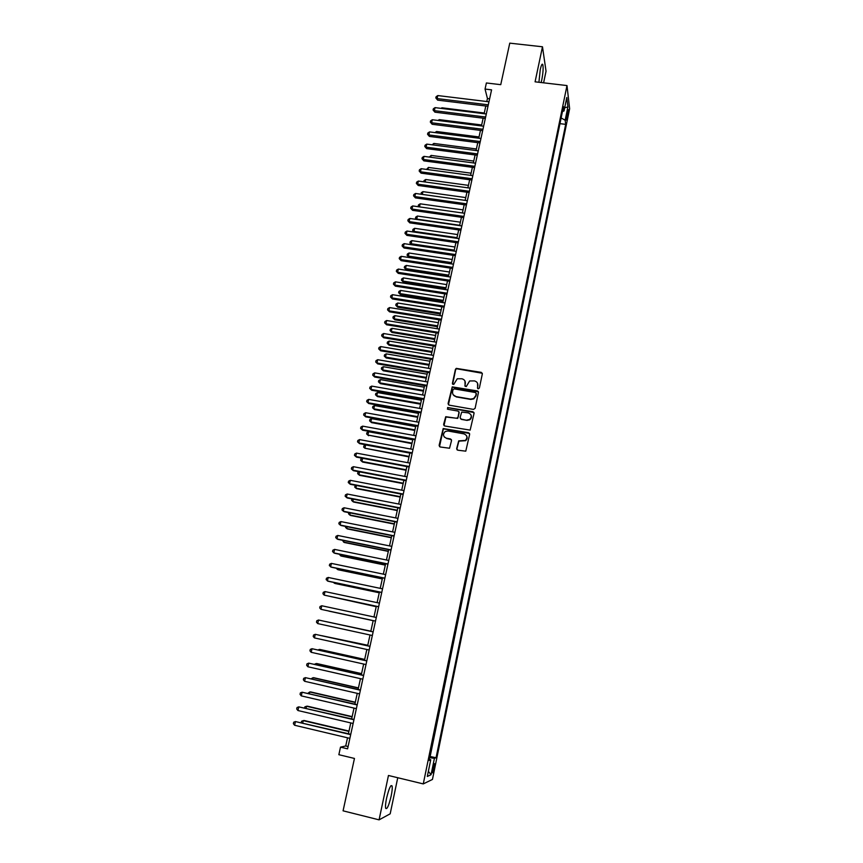 <?xml version="1.0" encoding="UTF-8"?>
<svg xmlns="http://www.w3.org/2000/svg" width="863" height="863" viewBox="0 0 863 863"><rect width="100%" height="100%" fill="white"/><g stroke="black" fill="none" stroke-linecap="round" stroke-linejoin="round"><path stroke-width="1.29" d="M478.221 388.835L479.364 388.059L482.331 373.916L481.263 372.363L456.268 368.372L455.416 369.375L452.395 383.442L453.733 384.445L457.25 378.771L461.888 378.771C464.445 379.472 465.578 381.133 465.297 383.755L464.909 385.588L466.268 386.581L469.645 380.961L474.423 380.907C476.991 381.608 478.134 383.28 477.854 385.901L477.466 387.735L478.221 388.835M391.166 796.01C392.158 791.166 392.46 787.822 392.082 785.977C390.788 784.37 388.954 788.437 386.581 798.178C385.588 803.054 385.286 806.409 385.653 808.253C386.991 809.796 388.835 805.718 391.166 796.01M541.112 82.535L541.802 79.741C543.086 72.913 543.42 67.886 542.827 64.671C542.18 63.279 541.317 64.952 540.249 69.676L538.922 82.276M434.272 767.908L434.704 763.755C434.294 763.129 433.636 764.737 432.751 768.566L432.32 772.73C432.741 773.345 433.399 771.738 434.272 767.908M456.678 448.587L457.757 450.195L465.783 451.166L469.655 434.326L468.577 432.73L443.172 428.544L439.116 445.384L440.184 446.98L449.537 448.242L451.543 440.54L450.475 438.943L446.376 438.199C443.01 436.581 442.622 434.359 445.2 431.532L447.919 430.982L463.992 433.873C467.293 435.373 467.768 437.563 465.405 440.421L458.695 440.874L456.678 448.587L457.045 449.817M543.604 82.826L546.042 71.208L542.482 46.785L509.763 43.15L500.745 84.671L486.387 82.967L485.049 89.062L491.576 89.849L347.584 748.836L340.507 747.142L338.857 754.694L354.456 758.448L343.075 810.832L379.073 819.85L390.184 813.82L397.757 777.736M542.482 46.785L535.082 81.823L566.991 85.566L423.269 783.906L388.458 775.481L379.073 819.85M473.474 409.407L475.114 408.307L478.436 392.503L477.358 390.928L452.234 386.872L448.08 403.571L449.138 405.146L473.474 409.407M474.057 413.345L470.152 430.119L444.672 425.988L443.614 424.402L445.74 416.7L456.559 418.275L458.199 417.163L459.159 412.665L458.091 411.09L447.832 409.289L447.584 407.519L472.978 411.759L474.057 413.345M466.419 435.513C467.584 437.422 467.315 439.148 465.61 440.691L458.879 441.133L456.894 448.857M567.325 111.694L566.29 120.14L567.768 115.415L568.275 109.612L567.325 111.694M566.991 85.566L569.634 108.749L432.449 779.44L423.269 783.906M429.817 756.463L436.063 757.725L565.686 124.358L565.168 120.205L561.133 117.972M436.063 757.725L434.413 758.361L431.058 774.737L427.314 776.463L430.734 759.774L428.997 760.443L563.474 106.581L564.024 110.949L566.786 97.476L567.897 106.926L565.168 120.205M430.184 756.333L560.141 122.805M347.519 737.811L345.729 745.966L340.507 747.142M485.049 89.062L487.444 98.522L486.786 101.532M485.804 106.03L484.121 113.711M483.14 118.188L481.446 125.933M480.464 130.399L478.749 138.209M477.778 142.654L476.052 150.54M475.092 154.962L473.345 162.924M472.385 167.325L470.626 175.362M469.666 179.741L467.886 187.843M466.937 192.212L465.146 200.378M464.197 204.725L462.395 212.967L419.515 206.904M461.446 217.293L459.623 225.621M458.685 229.914L456.84 238.317M455.912 242.589L454.057 251.068M453.118 255.329L451.252 263.873M450.324 268.113L448.436 276.732M447.509 280.95L445.61 289.644M444.693 293.841L442.773 302.611M441.856 306.786L439.925 315.631M439.008 319.785L437.056 328.717M436.149 332.848L434.186 341.856M433.28 345.966L431.295 355.049M430.4 359.137L428.393 368.296M427.509 372.363L425.481 381.608M424.596 385.642L422.557 394.974M421.673 398.986L419.623 408.393M418.749 412.385L416.667 421.878M415.804 425.847L413.701 435.416M412.838 439.364L410.723 449.019M409.871 452.935L407.735 462.676M406.883 466.57L404.736 476.398M403.884 480.27L401.716 490.173M400.874 494.024L398.684 504.014M397.854 507.832L395.642 517.919M394.812 521.716L392.589 531.878M391.77 535.653L389.526 545.912M388.706 549.655L386.441 560.001M385.621 563.712L383.345 574.143M382.536 577.832L380.227 588.361M379.429 592.018L377.099 602.644M376.311 606.268L373.959 616.98M373.172 620.583L370.82 631.371M370.022 634.995L367.66 645.794M366.851 649.483L364.488 660.281M363.668 664.046L361.306 674.844M360.464 678.663L358.102 689.461M357.25 693.345L354.887 704.154M354.024 708.102L351.651 718.911M350.777 722.914L348.415 733.733M489.612 98.781L487.444 98.522M348.091 746.527L345.729 745.966M560.26 123.689L565.686 124.358M562.46 111.521L564.024 110.949M430.734 759.774L429.256 759.235M429.58 757.649L434.413 758.361M564.672 107.789L567.897 106.926M431.058 774.737L428.372 771.317M477.671 388.523L477.552 383.248M464.952 381.004L465.125 386.387M482.298 373.258L456.473 368.728L455.621 369.731L452.633 384.272M478.382 391.78L452.439 387.217L448.393 404.736M476.225 393.647L475.481 392.546L454.165 388.868L453.021 389.645L452.611 391.565C452.309 394.197 453.442 395.869 455.998 396.581L470.583 399.105L473.647 398.555L475.826 395.578L476.203 393.183M453.269 394.855L455.998 396.581M476.408 393.97L475.998 395.912L473.83 398.879L470.777 399.429L456.203 396.904M459.062 411.824L457.768 418.382L445.966 417.002L443.97 425.621M473.981 412.546L448.447 407.724L447.358 409.051M466.829 420.087L469.591 419.504C472.137 416.678 471.716 414.477 468.35 412.892L461.705 412.083L460.098 417.498L461.166 419.084L467.023 420.389L469.785 419.806C471.576 418.35 471.932 416.646 470.864 414.682M460.4 418.663L461.166 419.084M467.023 420.389L461.371 419.386M444.316 437.034L446.376 438.199M451.403 439.591L446.603 438.48M469.548 433.453L443.388 428.835L439.515 446.656M484.262 113.031L441.921 107.799L441.77 108.458M441.069 108.371L441.921 107.799M488.296 104.833L437.12 98.576L437.8 95.566L488.965 101.791M487.973 106.289L437.638 100.13L437.12 98.576L435.826 97.94L436.095 96.732L437.8 95.566M437.638 100.13L435.826 97.94M481.651 124.962L439.245 119.633L439.03 120.593M438.005 120.464L439.245 119.633M479.03 136.947L436.549 131.51L436.268 132.762M434.93 132.6L436.549 131.51M476.398 148.975L433.852 143.441L433.506 144.995M432.126 144.811L433.852 143.441M473.755 161.057L431.144 155.416L430.723 157.271M429.343 157.088L431.144 155.416M485.632 117.034L434.369 110.658L435.06 107.627L486.301 113.981M485.319 118.458L434.909 112.168L434.369 110.658L433.075 110L433.355 108.792L435.06 107.627M434.909 112.168L433.075 110M482.956 129.277L431.608 122.773L432.298 119.741L483.625 126.214M482.654 130.669L432.158 124.272L431.608 122.773L430.324 122.104L430.594 120.896L432.298 119.741M432.158 124.272L430.324 122.104M480.27 141.575L428.846 134.952L429.537 131.899L480.939 138.49M479.968 142.934L429.396 136.419L427.552 134.261L427.832 133.042L429.537 131.899M429.396 136.419L427.552 134.261M477.573 153.916L426.063 147.174L426.764 144.11L478.242 150.831M477.282 155.254L426.624 148.609L424.779 146.473L425.049 145.243L426.764 144.11M426.624 148.609L424.779 146.473M471.101 173.183L428.426 167.444L427.94 169.601M426.549 169.418L428.426 167.444M474.866 166.322L423.269 159.45L423.97 156.376L475.535 163.215M474.574 167.616L423.841 160.852L421.985 158.727L422.266 157.498L423.97 156.376M423.841 160.852L421.985 158.727M468.436 185.362L425.686 179.526L425.135 181.985M423.744 181.791L424.013 180.604L425.686 179.526M472.137 178.77L420.464 171.78L421.166 168.695L472.827 175.653M471.867 180.043L421.047 173.15L419.181 171.036L419.461 169.806L421.166 168.695M421.047 173.15L419.181 171.036M465.761 197.584L422.946 191.651L422.32 194.412M421.133 194.251L421.273 192.719L422.946 191.651M421.651 194.326L420.993 193.927M469.407 191.273L417.649 184.153L418.361 181.057L470.098 188.145M469.138 192.514L418.242 185.491L416.365 183.398L416.646 182.158L418.361 181.057M418.242 185.491L416.365 183.398M463.075 209.86L420.195 203.819L419.504 206.872L418.242 206.106L418.512 204.887L420.195 203.819M418.652 206.786L418.242 206.106M466.667 203.83L414.823 196.581L415.535 193.474L467.358 200.691M466.398 205.038L415.427 197.897L413.539 195.815L413.83 194.563L415.535 193.474M415.427 197.897L413.539 195.815M460.378 222.19L417.422 216.041L416.732 219.105L459.699 225.286M416.311 219.385L415.47 218.317L415.75 217.098L417.422 216.041M415.47 218.317L416.905 219.472M463.906 216.44L411.985 209.062L412.697 205.933L464.596 213.28M463.658 217.605L412.59 210.345L410.702 208.274L410.993 207.023L412.697 205.933M412.59 210.345L410.702 208.274M457.66 234.574L414.65 228.317L413.96 231.392L456.98 237.67M413.97 232.05L412.697 230.594L412.967 229.364L414.65 228.317M412.697 230.594L414.305 232.093M461.144 229.105L409.138 221.597L409.849 218.458L461.834 225.933M460.896 230.238L409.752 222.848L407.854 220.788L408.145 219.536L409.849 218.458M409.752 222.848L407.854 220.788M454.941 247.001L411.867 240.637L411.166 243.733L454.262 250.119M411.629 244.768L409.903 242.913L410.184 241.672L411.867 240.637M409.903 242.913L411.705 244.779M458.361 241.823L406.279 234.186L406.991 231.036L459.062 238.641M458.124 242.924L406.894 235.394L404.995 233.355L405.286 232.093L406.991 231.036M406.894 235.394L404.995 233.355M452.212 259.483L409.062 253.01L408.361 256.117L408.965 257.25L451.306 263.625M408.965 257.25L407.099 255.275L408.361 256.117L451.532 262.611M407.099 255.275L407.379 254.035L409.062 253.01M455.578 254.585L403.399 246.818L404.121 243.657L456.279 251.392M455.34 255.653L404.035 248.005L402.126 245.977L402.406 244.714L404.121 243.657M404.035 248.005L402.126 245.977M452.773 267.411L400.518 259.515L401.241 256.333L453.474 264.207M452.546 268.447L401.155 260.669L399.235 258.652L399.526 257.379L401.241 256.333M401.155 260.669L399.235 258.652M449.957 280.292L397.616 272.255L398.339 269.062L450.659 277.066M449.742 281.284L398.264 273.377L396.344 271.381L396.624 270.097L398.339 269.062M398.264 273.377L396.344 271.381M449.472 272.018L406.246 265.437L405.545 268.555L406.16 269.655L448.566 276.138M406.16 269.655L404.283 267.703L405.545 268.555L448.782 275.157M404.283 267.703L404.574 266.451L406.246 265.437M446.71 284.596L403.431 277.918L402.719 281.047L403.345 282.115L445.815 288.706M403.345 282.115L401.468 280.173L402.719 281.047L446.02 287.757M401.468 280.173L401.748 278.922L403.431 277.918M443.949 297.239L400.594 290.443L399.882 293.582L400.518 294.628L443.053 301.316M400.518 294.628L398.63 292.697L399.882 293.582L443.258 300.4M398.63 292.697L398.911 291.446L400.594 290.443M447.131 293.226L394.704 285.06L395.437 281.856L447.843 289.99M446.926 294.186L395.362 286.138L393.431 284.154L393.722 282.881L395.437 281.856M395.362 286.138L393.431 284.154M441.166 309.925L397.746 303.021L397.034 306.182L397.67 307.185L440.281 313.992M397.67 307.185L395.783 305.275L397.034 306.182L440.475 313.107M395.783 305.275L396.063 304.013L397.746 303.021M444.294 306.214L391.78 297.908L392.514 294.693L445.006 302.967M444.089 307.142L392.449 298.965L390.508 296.991L390.799 295.707L392.514 294.693M392.449 298.965L390.508 296.991M438.382 322.676L394.887 315.653L394.175 318.825L394.823 319.806L437.498 326.71M394.823 319.806L392.913 317.897L394.175 318.825L437.681 325.869M392.913 317.897L393.204 316.635L394.887 315.653M441.446 319.256L388.846 310.82L389.58 307.584L442.158 315.998M441.252 320.151L389.526 311.834L387.573 309.882L387.865 308.587L389.58 307.584M389.526 311.834L387.573 309.882M435.578 335.47L392.018 328.339L391.295 331.521L391.953 332.471L434.704 339.483M391.953 332.471L390.044 330.583L391.295 331.521L434.876 338.674M390.044 330.583L390.335 329.31L392.018 328.339M438.587 332.363L385.901 323.776L386.635 320.529L439.299 329.083M438.393 333.215L386.592 324.768L384.628 322.827L384.92 321.532L386.635 320.529M386.592 324.768L384.628 322.827M432.773 348.318L389.137 341.079L388.415 344.272L389.084 345.189L431.888 352.32M389.084 345.189L387.163 343.312L388.415 344.272L432.061 351.543M387.163 343.312L387.455 342.039L389.137 341.079M435.707 345.513L382.935 336.797L383.679 333.539L436.43 342.223M435.535 346.333L383.636 337.746L381.662 335.826L381.964 334.52L383.679 333.539M383.636 337.746L381.662 335.826M429.947 361.219L386.246 353.873L385.513 357.077L386.193 357.962L429.073 365.2M386.193 357.962L384.262 356.095L385.513 357.077L429.235 364.456M384.262 356.095L384.553 354.822L386.246 353.873M432.816 358.728L379.968 349.871L380.712 346.592L433.539 355.427M432.654 359.515L380.669 350.788L378.695 348.879L378.986 347.573L380.712 346.592M380.669 350.788L378.695 348.879M427.109 374.175L383.334 366.721L382.611 369.936L383.291 370.777L426.246 378.134M383.291 370.777L381.36 368.943L382.611 369.936L426.398 377.433M381.36 368.943L381.651 367.649L383.334 366.721M429.925 372.007L376.98 362.999L377.724 359.709L430.648 368.684M429.763 372.74L377.692 363.884L375.707 361.985L376.009 360.669L377.724 359.709M377.692 363.884L375.707 361.985M424.262 387.196L380.421 379.612L379.688 382.848L380.378 383.657L423.399 391.122M380.378 383.657L378.436 381.834L379.688 382.848L423.55 390.454M378.436 381.834L378.728 380.54L380.421 379.612M478.102 391.327L477.455 391.112M427.012 385.329L373.981 376.182L374.736 372.881L427.735 381.996M426.851 386.031L374.704 377.034L372.708 375.157L373.01 373.83L374.736 372.881M374.704 377.034L372.708 375.157M421.403 400.259L377.487 392.568L376.753 395.815L377.455 396.592L420.54 404.175M377.455 396.592L375.502 394.779L376.753 395.815L420.68 403.539M375.502 394.779L375.804 393.485L377.487 392.568M418.523 413.388L374.542 405.578L373.808 408.835L374.52 409.58L417.67 417.271M374.52 409.58L372.557 407.778L373.808 408.835L417.811 416.678M372.557 407.778L372.859 406.473L374.542 405.578M415.642 426.57L371.586 418.641L370.853 421.91L371.575 422.622L414.79 430.432M371.575 422.622L369.601 420.842L370.853 421.91L414.92 429.871M369.601 420.842L369.903 419.526L371.586 418.641M424.089 398.717L370.971 389.429L371.726 386.106L424.812 395.362M423.938 399.386L371.705 390.238L369.698 388.382L370 387.056L371.726 386.106M371.705 390.238L369.698 388.382M421.144 412.158L367.94 402.73L368.706 399.396L421.878 408.792M421.015 412.784L368.695 403.506L366.678 401.662L366.98 400.324L368.706 399.396M368.695 403.506L366.678 401.662M418.199 425.664L364.909 416.085L365.664 412.741L418.933 422.287M418.07 426.257L365.664 416.829L363.636 414.995L363.949 413.657L365.664 412.741M365.664 416.829L363.636 414.995M412.741 439.806L368.62 431.748L367.875 435.038L411.899 443.647M368.609 435.718L366.635 433.949L367.875 435.038L412.018 443.118M366.635 433.949L366.926 432.633L368.62 431.748M415.232 439.224L361.856 429.494L362.622 426.139L415.977 435.826M415.114 439.774L362.622 430.206L360.594 428.393L360.896 427.045L362.622 426.139M362.622 430.206L360.594 428.393M409.839 453.097L365.642 444.93L364.898 448.231L408.997 456.915M365.642 444.93L363.949 445.793L363.647 447.12L364.898 448.231L409.105 456.43M412.255 452.848L358.792 442.967L359.558 439.601L412.999 449.44M412.147 453.355L359.569 443.636L357.53 441.845L357.832 440.497L359.558 439.601M362.622 458.285L361.899 461.468L362.654 462.072L406.085 470.238M362.46 458.253L360.961 459.019L360.658 460.346L361.899 461.468L406.182 469.796M409.267 466.527L355.718 456.505L356.484 453.118L410.022 463.107M409.17 467.002L356.505 457.131L354.456 455.351L354.758 454.003L356.484 453.118M359.547 471.856L358.889 474.769L359.655 475.34L403.15 483.625M359.019 471.748L357.951 472.288L357.649 473.625L358.889 474.769L403.248 483.215M406.268 480.27L352.622 470.087L353.399 466.689L407.012 476.829M406.171 480.702L353.42 470.691L351.36 468.922L351.673 467.563L353.399 466.689M356.462 485.481L355.869 488.124L356.646 488.663L400.216 497.066M355.567 485.308L354.628 486.959L355.869 488.124L400.292 496.689M353.366 499.17L352.838 501.543L353.614 502.039L397.26 510.562M352.082 498.922L351.597 500.346L352.838 501.543L397.325 510.227M350.259 512.913L349.785 515.006L350.583 515.47L394.294 524.121M348.814 512.633L348.544 513.798L349.785 515.006L394.359 523.819M403.248 494.068L349.515 483.744L350.302 480.324L404.003 490.616M403.161 494.467L350.324 484.305L348.264 482.546L348.576 481.187L350.302 480.324M400.216 507.929L346.397 497.455L347.185 494.014L400.982 504.467M400.141 508.285L347.217 497.973L345.146 496.236L345.459 494.866L347.185 494.014M397.174 521.856L343.269 511.22L344.057 507.768L397.94 518.372M397.109 522.169L344.1 511.705L342.018 509.99L342.331 508.609L344.057 507.768M347.131 526.732L346.721 528.534L347.53 528.965L391.306 537.735M345.685 526.441L345.491 527.304L346.721 528.534L391.371 537.476M394.121 535.847L340.13 525.049L340.917 521.586L394.887 532.342M394.067 536.106L340.971 525.491L338.868 523.798L339.181 522.417L340.917 521.586M343.992 540.594L343.647 542.126L344.466 542.514L388.318 551.403M342.546 540.303L343.647 542.126L388.361 551.187M391.058 549.893L336.969 538.944L337.757 535.459L391.824 546.376M391.004 550.119L337.821 539.343L335.707 537.671L336.031 536.279L337.757 535.459M340.842 554.531L340.561 555.772L341.392 556.117L385.308 565.136M339.386 554.229L340.561 555.772L385.351 564.963M387.972 564.003L333.798 552.892L334.585 549.397L388.738 560.465M387.929 564.186L334.661 553.259L332.535 551.597L332.859 550.206L334.585 549.397M337.681 568.523L337.465 569.472L338.296 569.785L382.287 578.933M336.279 568.232L337.465 569.472L382.32 578.803M384.876 578.178L330.605 566.905L331.403 563.399L385.653 574.629M384.844 578.318L331.478 567.228L329.353 565.589L329.677 564.186L331.403 563.399M334.499 582.579L335.189 583.517L379.256 592.784M333.539 582.374L334.348 583.237L379.278 592.698M381.759 592.406L327.401 580.982L328.21 577.455L382.546 588.846M381.737 592.514L328.285 581.274L326.16 579.645L326.473 578.232L328.21 577.455M331.306 596.689L376.214 606.7M330.777 596.581L376.225 606.646M378.641 606.711L324.186 595.125L324.995 591.576L379.418 603.129M378.63 606.765L324.186 595.125L322.945 593.755L323.258 592.342L324.995 591.576M328.943 611.144L373.161 620.67L328.943 611.144M321.77 605.761L320.033 606.516L319.709 607.94L320.96 609.321L375.502 621.09L320.96 609.321L321.77 605.761L376.29 617.476M370.853 631.198L325.685 621.543M370.853 631.22L325.47 621.5M317.713 623.582L316.473 622.18L316.797 620.756L318.533 620.012L373.14 631.889L318.533 620.012L317.713 623.582L372.352 635.502M367.767 645.276L322.449 635.837M367.757 645.341L321.802 635.697M369.99 646.301L315.275 634.327L369.968 646.376M314.456 637.919L313.215 636.484L313.539 635.049L315.275 634.327L314.456 637.919L369.181 650.001M364.671 659.418L320.27 649.526L319.375 649.44L319.202 650.195M364.65 659.526L319.375 649.44L318.113 649.947M366.818 660.81L312.007 648.706L366.797 660.918M311.187 652.309L309.946 650.853L310.27 649.418L312.007 648.706L311.187 652.309L365.998 664.564M361.565 673.625L317.088 663.604L316.182 663.55L315.934 664.607M361.532 673.776L316.182 663.55L314.466 664.273M363.636 675.373L308.717 663.14L363.603 675.524M307.897 666.765L306.656 665.287L306.98 663.841L308.717 663.14L307.897 666.765L362.805 679.192M358.447 687.897L313.895 677.735L312.967 677.725L312.665 679.095M358.404 688.081L312.967 677.725L311.187 678.76M360.443 690.001L305.416 677.649L360.4 690.206M304.596 681.285L303.355 679.785L303.69 678.34L305.416 677.649L304.596 681.285L359.591 693.884M355.308 702.223L310.68 691.932L309.752 691.964L309.364 693.636M355.254 702.46L309.752 691.964L307.897 693.302M357.228 704.693L302.104 692.223L357.174 704.942M301.273 695.88L300.044 694.359L300.367 692.892L302.104 692.223L301.273 695.88L356.365 708.642M352.158 716.624L307.455 706.193L306.516 706.258L306.063 708.253M352.093 716.905L306.516 706.258L304.812 706.905L304.585 707.908M354.003 719.462L298.781 706.862L353.938 719.753M297.94 710.529L296.71 708.987L297.045 707.52L298.781 706.862L297.94 710.529L353.129 723.474M348.997 731.08L304.218 720.508L303.258 720.627L302.74 722.935M348.922 731.403L303.258 720.627L301.565 721.252L301.263 722.59M350.766 734.294L295.437 721.565L350.691 734.64M294.596 725.254L293.366 723.679L293.7 722.212L295.437 721.565L294.596 725.254L349.871 738.361M566.613 115.275L567.768 115.415M566.279 117.94L567.228 118.048M390.928 785.697L392.082 785.977M541.867 64.563L542.827 64.671"/></g></svg>
